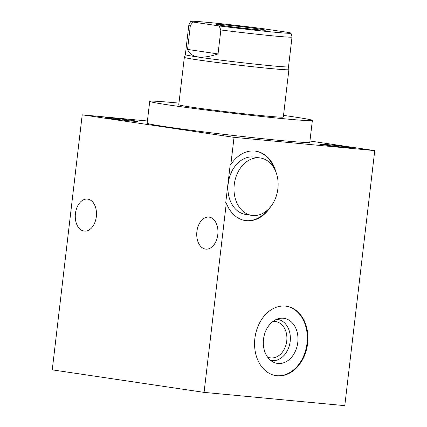<?xml version="1.0" encoding="UTF-8"?>
<svg xmlns="http://www.w3.org/2000/svg" width="427" height="427" viewBox="0 0 427 427"><rect width="100%" height="100%" fill="white"/><g stroke="black" fill="none" stroke-linecap="round" stroke-linejoin="round"><path stroke-width="0.64" d="M222.189 25.508A24.846 0.657 6.7 0 0 249.256 28.876A24.846 0.657 6.7 0 0 265.541 30.178A24.846 0.657 6.7 0 0 259.547 29.036A24.846 0.657 6.7 0 0 232.128 25.631A24.846 0.657 6.7 0 0 216.195 24.382A24.846 0.657 6.7 0 0 222.189 25.508M291.017 33.13A50.509 1.329 6.7 0 1 219.104 25.924L192.977 22.049A50.509 1.329 6.7 0 1 190.725 21.35A50.509 1.329 6.7 0 1 262.632 28.62L288.759 32.495A50.509 1.329 6.7 0 1 291.017 33.13L292.015 37.048A51.934 1.366 -173.3 0 1 274.134 35.985A51.934 1.366 6.7 0 1 220.85 29.965L218.032 53.935L187.544 49.415C191.152 57.875 201.314 59.385 218.032 53.935M219.104 25.924L220.85 29.965M190.725 21.35L188.851 24.931A51.934 1.366 6.7 0 0 190.362 25.444L187.544 49.415M190.362 25.444L192.977 22.049M185.361 54.651A51.934 1.366 6.7 0 0 185.355 54.661A51.934 1.366 6.7 0 0 215.395 59.438A51.934 1.366 6.7 0 0 270.643 65.715A51.934 1.366 -173.3 0 0 288.519 66.777A51.934 1.366 -173.3 0 1 288.519 66.777L288.887 69.638A52.638 1.388 6.7 0 1 288.887 69.649A52.638 1.388 6.7 0 1 270.771 68.571A52.638 1.388 6.7 0 1 214.776 62.209A52.638 1.388 6.7 0 1 184.331 57.362A52.638 1.388 6.7 0 0 184.331 57.362L178.764 104.748A52.638 1.388 6.7 0 0 209.209 109.595A52.638 1.388 6.7 0 0 265.204 115.957A52.638 1.388 6.7 0 0 283.325 117.03L288.887 69.649M178.961 103.11A81.883 2.156 6.7 0 0 149.722 101.338A81.883 2.156 6.7 0 0 169.482 105.079A81.883 2.156 6.7 0 0 259.274 116.24A81.883 2.156 6.7 0 0 312.367 120.441A81.883 2.156 6.7 0 0 292.607 116.699A81.883 2.156 6.7 0 0 283.517 115.391M149.722 101.338L147.155 123.168A81.883 2.156 6.7 0 0 166.92 126.915A81.883 2.156 6.7 0 0 256.707 138.07A81.883 2.156 6.7 0 0 309.805 142.276L312.367 120.441M309.949 141.011L374.746 150.619L234.033 137.345L82.214 114.826L147.416 120.98M109.435 118.375A16.098 0.422 -173.3 0 1 105.554 117.638A16.098 0.422 -173.3 0 1 115.989 118.466A16.098 0.422 -173.3 0 1 133.64 120.66A16.098 0.422 -173.3 0 1 137.526 121.396A16.098 0.422 -173.3 0 1 127.086 120.569A16.098 0.422 -173.3 0 1 109.435 118.375M323.319 144.785A16.098 0.422 -173.3 0 1 319.433 144.048A16.098 0.422 -173.3 0 1 329.874 144.876A16.098 0.422 -173.3 0 1 347.525 147.069A16.098 0.422 -173.3 0 1 351.405 147.801A16.098 0.422 -173.3 0 1 340.97 146.979A16.098 0.422 -173.3 0 1 323.319 144.785M82.214 114.826L52.254 369.857L204.074 392.376L226.326 202.985L225.718 202.894L230.228 164.518L230.831 164.608A35.094 26.485 -81.6 0 1 255.746 151.163A35.094 26.485 -81.6 0 1 275.81 171.697M234.033 137.345L230.831 164.608M84.002 231.076A16.098 10.552 95.4 0 1 75.403 213.826A16.098 10.552 95.4 0 1 87.391 199.073A16.098 10.552 95.4 0 1 87.759 199.115A16.098 10.552 95.4 0 1 96.358 216.366A16.098 10.552 95.4 0 1 84.37 231.119A16.098 10.552 95.4 0 1 84.002 231.076M205.462 249.09A16.098 10.552 95.4 0 1 196.863 231.84A16.098 10.552 95.4 0 1 208.851 217.081A16.098 10.552 95.4 0 1 209.214 217.129A16.098 10.552 95.4 0 1 217.813 234.38A16.098 10.552 95.4 0 1 205.825 249.133A16.098 10.552 95.4 0 1 205.462 249.09M374.746 150.619L344.786 405.65L204.074 392.376M270.611 206.759A35.094 26.485 -81.6 0 1 245.45 220.588A35.094 26.485 -81.6 0 1 226.326 202.985M277.16 375.787A35.094 26.485 -81.6 0 1 276.104 375.659A35.094 26.485 -81.6 0 1 254.956 337.757A35.094 26.485 -81.6 0 1 285.348 306.106A35.094 26.485 -81.6 0 1 286.4 306.234A35.094 26.485 -81.6 0 1 307.547 344.135A35.094 26.485 -81.6 0 1 277.16 375.787M245.146 220.54A35.094 26.485 98.4 0 0 267.825 209.769M274.017 168.008A35.094 26.485 98.4 0 0 255.442 151.121M260.321 157.99L254.246 157.088A29.009 21.894 98.4 0 0 228.183 183.727A29.009 21.894 98.4 0 0 245.738 214.482L251.807 215.379A29.009 21.894 98.4 0 0 277.876 188.745A29.009 21.894 98.4 0 0 260.321 157.99A29.009 21.894 98.4 0 0 234.258 184.629A29.009 21.894 98.4 0 0 251.807 215.379M286.095 306.191A35.094 26.485 -81.6 0 1 306.912 344.242A35.094 26.485 -81.6 0 1 276.552 375.696A35.094 26.485 -81.6 0 1 275.799 375.611M277.988 363.478A22.786 17.197 98.4 0 0 297.779 342.47A22.786 17.197 98.4 0 0 283.304 318.232A22.786 17.197 98.4 0 0 279.728 318.382A22.786 17.197 98.4 0 0 263.635 338.333A22.786 17.197 98.4 0 0 273.243 362.096A22.786 17.197 98.4 0 0 277.988 363.478M270.574 360.34A20.79 15.687 -81.6 0 0 272.116 360.585A20.79 15.687 98.4 0 0 290.173 341.424A20.79 15.687 98.4 0 0 276.968 319.311A20.79 15.687 -81.6 0 0 276.659 319.284M272.81 321.536A18.34 13.84 -81.6 0 1 275.095 321.504A18.34 13.84 98.4 0 1 275.645 321.574A18.34 13.84 98.4 0 1 286.698 341.381A18.34 13.84 98.4 0 1 270.814 357.922A18.34 13.84 -81.6 0 1 270.264 357.858A18.34 13.84 -81.6 0 1 267.542 357.068M188.851 24.931L185.355 54.661L184.336 57.357M292.015 37.048L288.519 66.777"/></g></svg>
